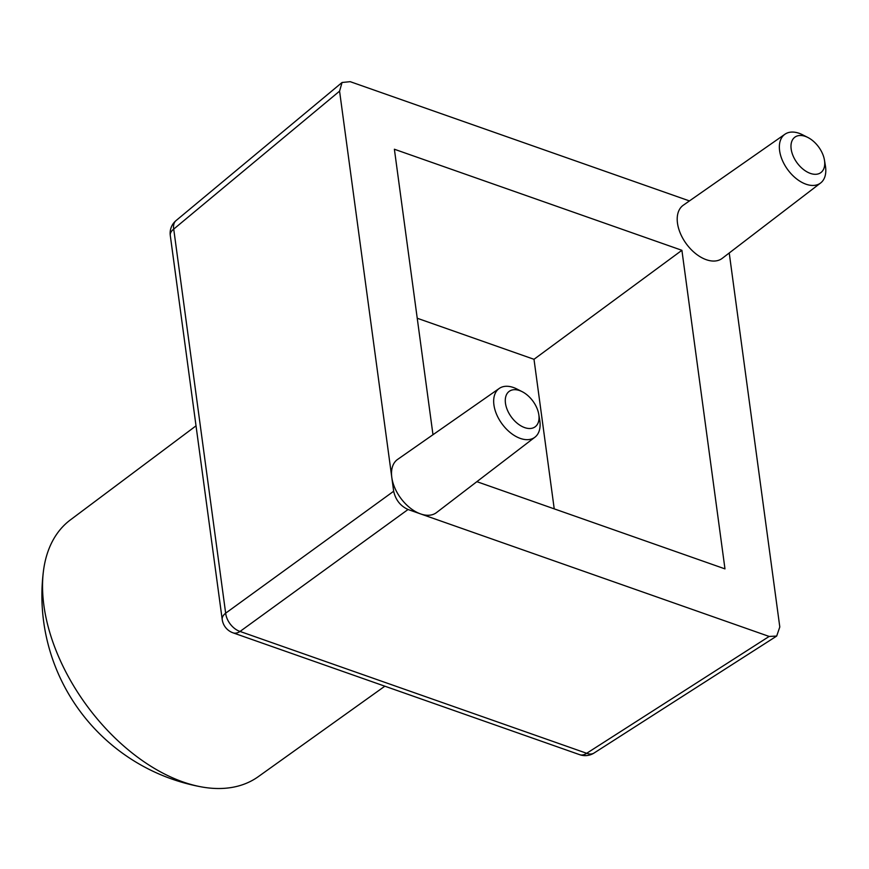 <?xml version="1.0" encoding="UTF-8"?>
<svg xmlns="http://www.w3.org/2000/svg" width="869" height="869" viewBox="0 0 869 869"><rect width="100%" height="100%" fill="white"/><g stroke="black" fill="none" stroke-linecap="round" stroke-linejoin="round"><path stroke-width="1.3" d="M196.025 425.843L70.389 519.901A159.092 97.056 53.8 0 0 43.45 571.042A159.092 97.056 53.8 0 0 43.884 605.389A159.092 97.056 53.8 0 0 201.347 786.879A159.092 97.056 53.8 0 0 258.245 776.69L384.848 686.195M538.856 414.98A21.964 13.393 53.8 0 0 538.758 414.328A21.964 13.393 53.8 0 0 522.215 391.702A21.964 13.393 53.8 0 0 505.465 403.238A21.964 13.393 53.8 0 0 524.659 427.602A21.964 13.393 53.8 0 0 538.856 414.98M538.758 414.328L539.725 420.14A30.209 18.434 -126.2 0 1 539.855 421.041A30.209 18.434 -126.2 0 1 534.924 437.205A30.209 18.434 -126.2 0 1 510.766 433.001A30.209 18.434 -126.2 0 1 493.918 404.889A30.209 18.434 -126.2 0 1 499.251 388.443A30.209 18.434 -126.2 0 1 516.957 389.03L522.215 391.702M824.551 160.765A21.964 13.393 53.8 0 0 824.453 160.113A21.964 13.393 53.8 0 0 807.909 137.498A21.964 13.393 53.8 0 0 791.159 149.033A21.964 13.393 53.8 0 0 810.353 173.398A21.964 13.393 53.8 0 0 824.551 160.765M824.453 160.113L825.42 165.936A30.209 18.434 -126.2 0 1 825.55 166.837A30.209 18.434 -126.2 0 1 820.618 182.99A30.209 18.434 -126.2 0 1 796.46 178.786A30.209 18.434 -126.2 0 1 779.612 150.685A30.209 18.434 -126.2 0 1 784.946 134.228A30.209 18.434 -126.2 0 1 802.652 134.825L807.909 137.498M820.618 182.99L722.193 258.375A32.946 20.096 -126.2 0 1 695.863 253.791A32.946 20.096 -126.2 0 1 677.483 223.148A32.946 20.096 -126.2 0 1 683.295 205.214L784.946 134.228M499.251 388.443L397.6 459.419A32.946 20.096 53.8 0 0 391.789 477.353A32.946 20.096 53.8 0 0 420.585 513.916A32.946 20.096 53.8 0 0 436.499 512.591L534.924 437.205M476.864 481.665L724.974 568.88L681.904 250.305L394.385 149.24L432.979 434.717M342.06 82.49L339.573 91.147L173.724 229.101A16.468 10.07 -129.8 0 1 176.07 220.574L342.06 82.49L350.207 81.675L689.443 200.924M176.07 220.574A16.468 16.468 0 0 0 170.281 235.445A16.468 8.668 -7.7 0 1 173.724 229.101L225.658 613.177L393.668 491.246L339.573 91.147M769.152 636.445L408.05 509.506L240.04 631.448L586.684 753.293L769.152 636.445L776.68 636.075L779.797 626.973L729.232 252.988M393.668 491.246C395.591 499.881 400.381 505.975 408.05 509.506M554.226 508.854L534 359.299L417.239 318.25M534 359.299L681.904 250.305M240.04 631.448A16.468 10.678 -126 0 1 225.658 613.177A16.468 8.668 -7.7 0 0 222.214 619.521A16.468 16.468 0 0 0 233.077 632.849A16.468 9.755 -70.6 0 0 240.04 631.448M586.684 753.293A16.468 9.755 109.4 0 1 579.71 754.694A16.468 16.468 0 0 0 594.059 753.032A16.468 9.993 -122.6 0 1 586.684 753.293M43.45 571.042A194.537 194.537 0 0 0 201.347 786.879M233.077 632.849L579.71 754.694M594.059 753.032L776.68 636.075M170.281 235.445L222.214 619.521"/></g></svg>
